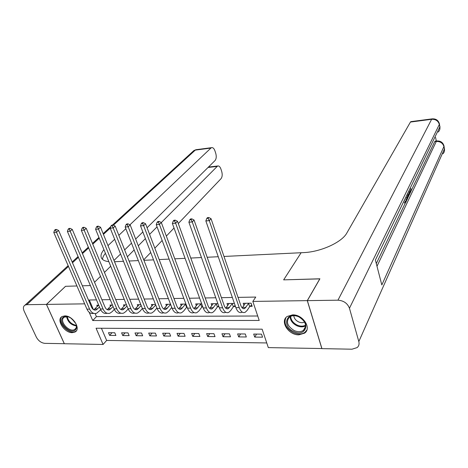<?xml version="1.0" encoding="UTF-8"?>
<svg xmlns="http://www.w3.org/2000/svg" width="468" height="468" viewBox="0 0 468 468"><rect width="100%" height="100%" fill="white"/><g stroke="black" fill="none" stroke-linecap="round" stroke-linejoin="round"><path stroke-width="0.7" d="M64.771 315.9C72.751 315.438 81.35 329.086 75.009 332.023L72.259 332.666C64.286 333.011 55.768 319.451 62.191 316.503L64.771 315.9M292.582 314.876C302.913 314.356 311.98 328.314 304.563 333.157L298.871 334.842C288.504 335.199 279.601 321.253 287.217 316.444L292.582 314.876M321.908 348.543L268.316 347.613L262.139 329.185L96.069 328.226L103.083 344.466L64.356 343.728L46.478 304.405L84.661 303.849M101.421 328.255L106.645 340.435L266.748 342.945M106.645 340.435L103.083 344.466M261.518 334.14L253.679 334.064L254.709 337.083L262.542 337.171L261.518 334.14M245.29 333.988L237.633 333.918L238.674 336.896L246.326 336.983L245.29 333.988M229.431 333.836L221.955 333.766L223.014 336.714L230.484 336.802L229.431 333.836M213.94 333.696L206.634 333.625L207.71 336.539L215.011 336.627L213.94 333.696M198.806 333.549L191.658 333.485L192.746 336.369L199.889 336.451L198.806 333.549M184.006 333.415L177.021 333.351L178.121 336.2L185.1 336.276L184.006 333.415M169.539 333.28L162.706 333.216L163.818 336.03L170.644 336.112L169.539 333.28M155.388 333.146L148.707 333.081L149.83 335.872L156.505 335.948L155.388 333.146M141.547 333.017L135.006 332.953L136.141 335.714L142.676 335.79L141.547 333.017M128.004 332.888L121.604 332.83L122.745 335.556L129.139 335.632L128.004 332.888M114.748 332.766L108.482 332.707L109.635 335.404L115.888 335.48L114.748 332.766M89.195 312.32L92.746 320.539L259.208 320.445L252.831 301.421L255.768 297.069L238.019 297.379M232.356 297.478L221.417 297.671M215.771 297.771L205.212 297.958M199.596 298.058L189.4 298.239M183.801 298.332L173.956 298.508M168.386 298.607L158.874 298.771M153.328 298.871L144.144 299.034M138.622 299.128L129.747 299.286M124.248 299.385L115.678 299.532M110.202 299.631L101.919 299.777M96.472 299.871L89.306 300L93.407 309.559M95.121 313.554L96.431 316.62L257.722 316.005M250.006 306.365L252.164 306.341L251.105 303.194L243.184 303.299L243.945 305.516M234.409 303.416L226.974 303.51L227.705 305.598M233.672 306.54L235.486 306.522M217.86 303.633L211.144 303.72L211.852 305.686M217.731 306.715L218.948 306.698M201.708 303.843L195.688 303.925L196.373 305.779M202.158 306.879L202.814 306.873M185.942 304.054L180.584 304.124L181.245 305.879M170.551 304.253L165.824 304.317L166.462 305.984M155.516 304.452L151.392 304.51L152.018 306.09M140.827 304.645L137.282 304.691L137.89 306.201M126.477 304.838L123.488 304.879L124.078 306.312M112.449 305.019L109.992 305.054L110.559 306.423M98.736 305.2L96.782 305.23L97.338 306.534M114.525 261.735L115.245 261.7L114.718 262.22L115.245 261.7L123.482 261.302M129.057 261.033L138.329 260.588M143.933 260.319L153.539 259.851M159.173 259.582L169.124 259.102M174.78 258.827L185.088 258.33M190.774 258.055L201.462 257.54M207.172 257.26L218.246 256.727M223.985 256.452L303.445 252.615C320.679 252.024 342.032 242.243 346.87 232.959L410.436 122.054L411.214 121.598M307.359 300.631L321.937 348.631L351.983 349.204L357.154 347.589C358.892 346.045 359.447 344.038 358.821 341.57L349.461 308.248C347.502 303.293 343.664 300.608 337.954 300.187L307.359 300.631L319.907 278.793L283.655 279.864L319.86 278.875M319.837 278.793L307.283 300.631L321.867 348.631M68.48 266.432L26.781 304.686L46.431 304.405L65.514 286.305L76.927 285.966L65.561 286.305L46.478 304.405M94.542 282.274L100.503 276.348L94.542 282.274M104.463 272.417L110.7 266.216L104.463 272.417M82.368 285.808L90.4 285.568L82.368 285.808M89.306 300L88.715 300.596M252.831 301.421L307.283 300.631M283.655 279.864L301.123 252.726L283.655 279.864M96.431 316.62L92.746 320.539M256.593 334.094L254.709 337.083M111.998 332.742L109.635 335.404M125.073 332.859L122.745 335.556M138.429 332.988L136.141 335.714M152.077 333.117L149.83 335.872M166.023 333.245L163.818 336.03M180.279 333.38L178.121 336.2M194.858 333.514L192.746 336.369M209.763 333.655L207.71 336.539M225.014 333.795L223.014 336.714M240.622 333.941L238.674 336.896M245.331 303.27L242.213 307.944M248.613 303.48L244.741 308.523C243.138 309.167 241.81 308.125 240.774 305.399L211.045 218.702L209.301 220.662L239.236 307.622C240.798 311.7 242.781 313.256 245.185 312.285L247.046 310.518L249.678 306.616L248.613 303.48L248.941 303.223M251.72 305.019L249.678 306.616M208.155 218.31L208.857 217.532L207.482 217.638L206.78 218.421L208.155 218.31L209.301 220.662L205.856 220.925L235.878 307.657C237.451 311.723 239.44 313.273 241.857 312.308M205.856 220.925L206.78 218.421M208.857 217.532L211.045 218.702M229.068 303.486L225.763 308.184M232.263 303.691L228.273 308.675C226.623 309.313 225.266 308.289 224.207 305.592L194.044 220.018L192.249 221.955L222.622 307.792C224.213 311.817 226.243 313.355 228.712 312.396L230.63 310.647L233.345 306.792L232.263 303.691L232.596 303.44M235.111 305.44L233.345 306.792M191.137 219.632L191.862 218.86L190.517 218.965L189.797 219.738L191.137 219.632L192.249 221.955L188.891 222.212L219.352 307.821C220.943 311.84 222.984 313.373 225.465 312.413M188.891 222.212L189.797 219.738M191.862 218.86L194.044 220.018M213.192 303.691L209.705 308.406M216.304 303.896L212.197 308.827C210.501 309.459 209.12 308.441 208.044 305.785L177.477 221.294L175.635 223.213L206.411 307.95C208.026 311.934 210.103 313.449 212.63 312.501L214.601 310.77L217.398 306.961L216.304 303.896L216.637 303.65M218.696 305.984L217.398 306.961M174.552 220.919L175.295 220.159L173.985 220.258L173.248 221.025L174.552 220.919L175.635 223.213L172.359 223.464L203.217 307.985C204.838 311.957 206.92 313.466 209.465 312.519M172.359 223.464L173.248 221.025M175.295 220.159L177.477 221.294M197.683 303.896L194.027 308.617M200.714 304.101L196.501 308.974C194.764 309.594 193.354 308.593 192.266 305.967L161.32 222.54L159.436 224.441L190.593 308.108C192.231 312.045 194.343 313.542 196.934 312.606L198.953 310.892L201.819 307.131L200.714 304.101L201.047 303.855M202.673 306.499L201.819 307.131M158.383 222.177L159.143 221.417L157.868 221.516L157.108 222.277L158.383 222.177L159.436 224.441L156.242 224.687L187.475 308.143C189.113 312.062 191.236 313.56 193.84 312.624M156.242 224.687L157.108 222.277M159.143 221.417L161.32 222.54M182.532 304.095L178.712 308.816M185.486 304.299L181.169 309.114C179.396 309.734 177.963 308.745 176.857 306.148L145.56 223.757L143.635 225.64L175.143 308.266C176.799 312.15 178.951 313.63 181.602 312.706L183.667 311.015L186.609 307.295L185.486 304.299L185.819 304.054M187.036 306.979L186.609 307.295M142.617 223.4L143.389 222.651L142.143 222.75L141.371 223.499L142.617 223.4L143.635 225.64L140.523 225.874L172.095 308.295C173.757 312.174 175.921 313.648 178.577 312.723M140.523 225.874L141.371 223.499M143.389 222.651L145.56 223.757M298.59 316.655C311.173 321.949 305.861 337.574 293.781 331.584C281.49 326.471 286.264 310.793 298.59 316.655M294.22 330.578C297.847 332.099 300.924 332.011 303.457 330.32C307.26 325.658 305.662 321.136 298.672 316.754C295.103 315.286 292.079 315.35 289.593 316.959C285.673 321.627 287.217 326.167 294.22 330.578M293.799 315.689C294.079 318.363 295.694 320.44 298.648 321.931C300.865 322.879 302.849 322.926 304.586 322.083M285.919 317.643C283.579 323.446 286.083 328.454 293.43 332.672C297.94 334.567 301.772 334.462 304.914 332.356L306.838 330.075M75.289 329.981C70.182 334.825 57.412 321.808 62.981 317.415C65.251 315.795 68.176 316.21 71.762 318.667L75.828 323.599C77.009 326.401 76.828 328.524 75.289 329.981M68.246 316.813L64.438 317.07L63.823 317.497C58.933 321.288 69.457 332.883 74.687 329.49L75.208 329.127C76.407 328.039 76.711 326.448 76.132 324.347M70.703 317.953L74.898 321.961M61.805 316.742C56.4 321.803 69.287 335.457 75.564 331.35L76.424 330.706M410.26 192.395L409.488 192.483M409.289 192.003L409.95 193.606L409.711 194.109L408.757 194.185L408.523 193.612M405.54 201.69L406.516 199.655L406.692 200.415L405.481 202.942L404.51 203.018L404.334 202.281M376.29 263.572L405.323 202.954M406.645 200.199L406.85 199.766M407.891 197.595L408.26 196.823M408.628 196.051L409.553 194.121M409.88 193.436L410.372 192.418M411.044 191.014L434.696 141.628L435.445 141.12M436.322 141.02L435.573 137.463M406.013 199.696L405.873 199.099M337.954 300.187L431.631 119.293C435.62 119.147 438.194 120.861 439.341 124.435L439.856 126.916L375.383 260.068L381.824 284.965L443.916 146.548L444.419 148.976C444.752 150.813 444.272 152.404 442.974 153.75M405.481 202.942L405.001 200.895M407.839 195.016L407.599 198.526L407.008 199.754L406.534 197.718M406.768 197.239L407.066 198.514L407.605 195.495M407.008 199.754L406.546 199.789M408.377 193.916L408.418 196.812L408.149 194.372M409.711 194.109L409.067 192.488M408.418 196.812L407.961 196.847M409.845 190.85L410.6 191.266L410.723 189.031M410.957 188.546L410.793 191.968L410.5 192.371L409.617 191.318M161.325 222.552L217.626 166C218.96 165.684 220.054 166.69 220.908 169.018L221.697 171.423C222.534 174.523 222.312 176.945 221.019 178.694L178.29 223.552M122.862 261.337L123.312 260.881M127.372 256.792L134.158 249.941M138.288 245.782L145.402 238.61M149.596 234.38L157.055 226.857M143.74 259.822L150.719 252.498M154.838 248.175L162.156 240.488M166.345 236.094L174.026 228.027M26.781 304.686L25.079 305.077C23.23 306.224 22.914 308.242 24.137 311.126L36.334 337.124C38.411 340.85 41.231 342.927 44.799 343.354L64.338 343.693M46.431 304.405L64.309 343.728M114.005 260.454L120.551 253.984M124.646 249.935L131.502 243.155M135.667 239.037L142.845 231.941M147.081 227.752L215.034 160.565C216.356 158.857 216.59 156.429 215.736 153.282L214.929 150.825C214.034 148.397 212.893 147.35 211.507 147.677L210.91 148.069L195.296 150.105L113.408 225.219M107.985 245.612L114.666 239.283M118.843 235.322L125.833 228.694M129.928 224.815L210.91 148.069M108.845 261.676C104.551 261.162 102.006 259.734 101.205 257.406C100.556 255.212 101.468 252.632 103.937 249.666M208.494 167.029L208.968 167.012M102.504 259.366C102.621 257.523 103.592 255.499 105.417 253.287M167.731 304.294L163.753 309.003M170.604 304.493L166.193 309.254C164.385 309.869 162.922 308.886 161.811 306.324L130.186 224.944L128.22 226.81L160.056 308.418C161.735 312.255 163.923 313.718 166.62 312.805L168.732 311.132L171.738 307.453L170.633 304.469M127.232 224.593L128.021 223.85L126.805 223.95L126.015 224.693L127.232 224.593L128.22 226.81L125.184 227.038L157.078 308.447C158.763 312.279 160.957 313.735 163.665 312.823M125.184 227.038L126.015 224.693M128.021 223.85L130.186 224.944M153.258 304.481L149.134 309.178M155.75 305.048L151.556 309.395C149.719 309.997 148.233 309.032 147.11 306.493L115.186 226.102L113.18 227.951L145.314 308.564C147.011 312.361 149.233 313.806 151.983 312.899L154.136 311.249L156.897 307.973M112.215 225.763L113.022 225.026L111.834 225.12L111.033 225.851L112.215 225.763L113.18 227.951L110.22 228.173L142.412 308.593C144.097 312.361 146.314 313.812 149.064 312.928M110.22 228.173L111.033 225.851M113.022 225.026L115.186 226.102M139.107 304.668L134.848 309.348M141.207 305.586L137.253 309.524C135.381 310.126 133.877 309.167 132.737 306.663L100.538 227.232L98.502 229.063L130.911 308.71C132.625 312.46 134.878 313.888 137.674 312.993L139.868 311.36L142.366 308.482M97.56 226.898L98.379 226.173L97.221 226.26L96.402 226.992L97.56 226.898L98.502 229.063L95.607 229.279L128.074 308.74C129.759 312.437 131.994 313.87 134.761 313.045M95.607 229.279L96.402 226.992M98.379 226.173L100.538 227.232M125.272 304.849L120.879 309.506M126.992 306.09L123.265 309.658C121.364 310.249 119.843 309.301 118.691 306.827L86.235 228.337L84.164 230.151L116.836 308.851C118.562 312.56 120.843 313.969 123.687 313.086L125.915 311.466L128.162 308.956M83.251 228.01L84.082 227.29L82.953 227.378L82.122 228.097L83.251 228.01L84.164 230.151L81.338 230.361L114.057 308.88C115.748 312.507 117.989 313.934 120.785 313.156M81.338 230.361L82.122 228.097M84.082 227.29L86.235 228.337M111.735 305.031L107.219 309.664M113.092 306.563L109.588 309.781C107.658 310.372 106.119 309.436 104.961 306.985L72.259 229.414L70.165 231.21L103.071 308.991C104.814 312.659 107.125 314.051 110.003 313.174L112.267 311.577L114.286 309.383M69.276 229.098L70.112 228.378L69.012 228.466L68.17 229.18L69.276 229.098L70.165 231.21L67.404 231.42L100.357 309.015C102.042 312.577 104.294 313.993 107.113 313.262M67.404 231.42L68.17 229.18M70.112 228.378L72.259 229.414M98.491 305.206L93.852 309.81M99.497 307.002L96.209 309.91C94.255 310.489 92.693 309.564 91.523 307.143L58.611 230.472L56.488 232.245L89.61 309.126C91.365 312.753 93.705 314.127 96.624 313.262L100.714 309.781M55.616 230.157L56.47 229.449L55.394 229.531L54.54 230.238L55.616 230.157L56.488 232.245L53.791 232.45L86.954 309.149C88.639 312.653 90.903 314.057 93.74 313.361M53.791 232.45L54.54 230.238M56.47 229.449L58.611 230.472M245.969 307.359L242.652 307.394M239.236 307.622L235.878 307.657M229.536 307.529L226.301 307.558M222.622 307.792L219.352 307.821M213.496 307.692L210.331 307.722M206.411 307.95L203.217 307.985M197.829 307.85L194.741 307.88M190.593 308.108L187.475 308.143M182.532 308.008L179.513 308.038M175.143 308.266L172.095 308.295M305.622 325.833C303.135 327.202 300.24 327.185 296.934 325.786C292.605 323.569 290.33 320.521 290.107 316.631M290.663 316.345C290.921 320.077 293.12 323.002 297.262 325.114C300.415 326.453 303.194 326.477 305.586 325.201M76.419 325.962C71.013 325.026 67.743 321.896 66.602 316.584M67.216 316.62C68.404 321.446 71.452 324.359 76.36 325.359M358.821 341.57L444.419 148.976L444.021 146.115M432.338 118.837L431.958 118.89C435.766 118.574 438.235 120.165 439.376 123.663L439.341 124.435L349.461 308.248M410.793 121.651L431.958 118.89L431.631 119.293L410.436 122.054M376.992 266.292L436.293 141.447L434.696 141.628M439.452 124.02L439.856 126.916C440.207 128.916 439.651 130.625 438.188 132.04M436.293 141.447C440.248 141.354 442.792 143.056 443.916 146.548L443.945 145.735C442.822 142.301 440.388 140.716 436.644 140.979L436.293 141.447M437.03 140.932L435.053 141.166M110.232 228.132L103.434 234.374M99.251 238.206L92.775 244.15M88.657 247.923L82.462 253.609M78.408 257.33L72.476 262.77M216.976 166.438L208.044 167.474M209.009 167.006L208.886 166.643M192.172 152.966L193.857 150.585L196.601 149.625M167.585 308.16L164.637 308.19M160.056 308.418L157.078 308.447M152.977 308.307L150.093 308.336M145.314 308.564L142.412 308.593M138.698 308.453L135.878 308.482M130.911 308.71L128.074 308.74M124.734 308.593L121.978 308.623M116.836 308.851L114.057 308.88M111.08 308.734L108.383 308.763M103.071 308.991L100.357 309.015M97.718 308.868L95.086 308.898M89.61 309.126L86.954 309.149M75.009 332.023L75.775 331.221M244.741 308.523L243.021 308.541M228.273 308.675L226.506 308.693M212.197 308.827L210.384 308.845M196.501 308.974L194.647 308.991M181.169 309.114L179.279 309.132M305.598 326.436L303.457 330.32M76.009 328.103L74.687 329.49M439.926 128.741L439.967 126.518M444.501 150.626L444.524 148.561M101.451 258.003L101.205 257.406M217.626 166L208.453 167.07M211.507 147.677L195.911 149.719L193.857 150.585L112.49 225.067M110.746 226.658L103.13 233.631M98.947 237.463L92.459 243.401M88.341 247.168L82.14 252.849M78.08 256.563L72.142 261.998M68.147 265.654L25.079 305.077M209.453 166.953L209.237 166.298M166.193 309.254L164.268 309.272M151.556 309.395L149.596 309.412M137.253 309.524L135.264 309.547M123.265 309.658L121.247 309.676M109.588 309.781L107.541 309.804M96.209 309.91L94.132 309.927"/></g></svg>
